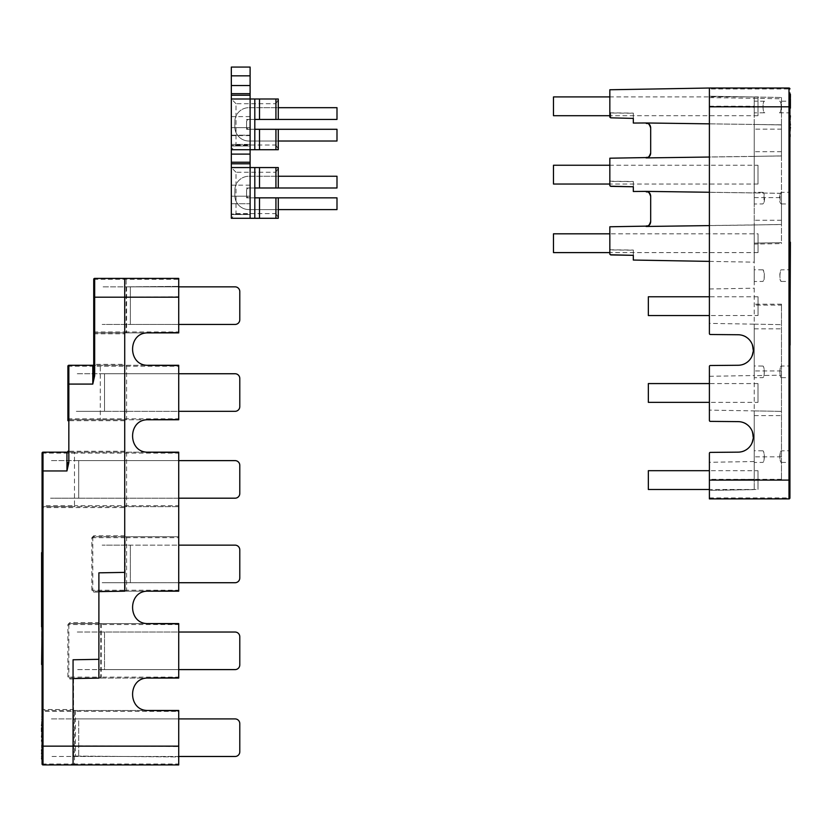 <?xml version="1.0" encoding="UTF-8"?>
<svg xmlns="http://www.w3.org/2000/svg" width="832" height="832" viewBox="0 0 832 832"><rect width="100%" height="100%" fill="white"/><g stroke="black" fill="none" stroke-linecap="round" stroke-linejoin="round"><path stroke-width="0.62" stroke-dasharray="4.16 3.12" d="M236.018 213.585L275.933 213.585L275.933 197.85L246.584 197.85L246.584 187.99L275.933 187.99L275.933 172.255L236.018 172.255L236.018 213.585L231.327 218.286L250.11 218.286L250.11 214.521L231.327 214.521L231.327 218.286L231.327 214.521L250.11 214.521L250.11 218.286L231.327 218.286L231.327 163.81L250.11 163.81L250.11 167.565L231.327 167.565L250.11 167.565M236.018 172.255L231.327 167.565L278.283 167.565L278.283 187.99L278.283 176.249L278.283 187.99L246.584 187.99L246.584 197.85L278.283 197.85L278.283 218.286L231.327 218.286M254.8 187.99L275.933 187.99M231.327 144.394L250.11 144.394L250.11 154.107L231.327 154.107L231.327 135.626L231.327 144.394L250.11 144.394L250.11 135.626L250.11 149.718L250.11 145.964L231.327 145.964L231.327 149.718L231.327 144.394M231.327 163.81L231.327 162.24L250.11 162.24L250.11 163.81M250.11 154.107L250.11 162.24M231.327 162.24L231.327 154.107M231.327 196.196L250.11 196.196L231.327 196.196L231.327 203.736L231.327 185.172L231.327 196.196M250.11 203.736L250.11 196.196L250.11 203.736L231.327 203.736L250.11 203.736L250.11 214.042L231.327 214.042L250.11 214.521L250.11 203.736M250.11 196.196L250.11 185.172L250.11 196.196M231.327 203.736L231.327 214.042L231.327 203.736M278.283 168.189L275.933 172.255M275.933 213.585L278.283 217.651M275.933 197.85L278.283 197.85L278.283 209.591L278.283 197.85L254.8 197.85M278.283 209.591L248.934 209.591A14.092 14.092 0 0 1 234.842 195.499L234.842 190.341A14.092 14.092 0 0 1 248.934 176.249L278.283 176.249L248.934 176.249A14.092 14.092 0 0 0 234.842 190.341A14.092 14.092 0 0 1 248.934 176.249L336.991 176.249L336.991 187.99L248.934 187.99A2.35 2.35 0 0 0 246.584 190.341L246.584 195.499A2.35 2.35 0 0 0 248.934 197.85L336.991 197.85L336.991 209.591L248.934 209.591A14.092 14.092 0 0 1 234.842 195.499L234.842 190.341L234.842 195.499A14.092 14.092 0 0 0 248.934 209.591L278.283 209.591M278.283 187.99L248.934 187.99A2.35 2.35 0 0 0 246.584 190.341L246.584 195.499A2.35 2.35 0 0 0 248.934 197.85L278.283 197.85M553.478 115.7L553.478 96.918M757.994 96.918L757.994 115.7L757.994 96.918L609.835 96.918L609.835 117.156L610.761 117.842L609.835 117.156M757.994 470.704L757.994 489.486L757.994 470.704L709.394 470.694M648.346 470.694L648.346 489.486M758.035 233.844L758.035 252.606L758.035 233.844M553.478 252.606L553.478 233.813M758.035 315.526L758.035 296.774L758.035 315.526L709.394 315.557L709.394 296.764L709.394 315.546M648.346 296.774L648.346 315.526M648.346 383.573L648.346 402.355M757.994 402.355L757.994 383.573L757.994 402.355L709.394 402.355L709.394 383.573L709.394 402.355M553.478 184.038L553.478 165.246M757.994 165.256L757.994 184.038L757.994 165.256L609.835 165.246L609.835 185.515M781.477 129.158L781.477 155.906L754.239 156.385L781.477 155.906L781.477 124.935L754.239 124.457L754.239 129.158L781.477 129.158L781.477 124.935L754.239 124.457L754.239 97.001L709.394 96.221L709.394 97.604L781.477 98.779L781.477 97.479L781.477 243.61L781.477 242.674L754.239 243.142L754.239 244.088L781.477 243.61M709.394 192.265L754.239 192.899L754.239 129.158M754.239 243.131L781.477 242.653L781.477 124.821L646.079 122.97C648.898 123.302 650.437 124.883 650.686 127.712L650.686 153.15M609.835 112.122L610.761 112.83L633.318 113.11L633.318 118.404L633.318 113.256L610.761 112.986L609.835 112.289M709.394 88.972L709.394 106.205L709.394 88.972L788.975 88.972L788.996 88.026M789.932 100.339L790.4 103.657L790.4 98.623L790.4 102.783M789.932 107.838L790.4 105.165L789.932 107.838M789.932 92.945L790.4 97.708M790.4 126.89L790.4 131.373M789.932 124.8L790.4 122.127L789.932 124.8M790.4 108.17L790.4 104.385L790.4 108.17M790.4 105.279L790.4 104.385M789.932 125.133L789.932 122.242M790.4 122.242L790.4 121.347M790.4 115.586L790.4 120.068M790.4 136.708L790.4 134.43L789.932 136.708M789.932 132.548L789.932 137.592M790.4 115.846L789.932 120.068L789.932 115.586M789.932 105.279L789.932 108.17M789.932 113.994L789.932 111.311M789.932 93.298L789.932 94.307L789.932 93.298M790.4 127.15L789.932 131.373L789.932 126.89M789.932 98.623L789.932 102.783M790.4 344.635L790.4 242.268M790.4 241.79L790.4 345.114M789.932 283.587L790.4 279.365L790.4 307.538L789.932 283.587M790.4 322.098L789.932 260.582L790.4 322.098M789.932 261.05L790.4 325.853L789.932 261.05M789.932 307.07L790.4 279.833L789.932 307.07M789.932 344.635L789.932 242.268M789.932 269.755L789.932 281.497L789.932 269.755L781.466 269.828C778.95 269.464 779.73 281.538 781.477 281.424L781.466 281.424C778.908 281.788 779.906 269.506 781.466 269.828M789.932 365.966L789.932 377.707L789.932 365.966L781.477 366.038C779.251 365.685 779.522 377.978 781.477 377.634C779.085 377.718 779.594 365.685 781.477 366.038M789.932 192.254L789.932 203.996L789.932 192.254L781.477 192.327C779.542 191.984 779.792 204.256 781.466 203.923L781.404 203.871C778.461 203.382 779.563 191.963 781.477 192.327M789.932 106.808L789.932 112.882L789.932 101.14L779.594 101.234C781.976 101.078 781.435 113.214 779.386 112.788C781.685 113.214 781.706 100.849 779.594 101.234L779.594 101.234M789.932 450.736L789.932 462.478L789.932 450.736L781.466 450.83C779.002 450.913 779.563 462.758 781.477 462.405C779.355 462.758 779.511 450.466 781.477 450.809M789.932 480.095L789.932 104.26M633.318 123.053L633.318 118.404L610.761 117.842L610.761 112.83M781.477 124.821L781.477 98.779M650.686 196.134L650.686 196.186C650.437 193.346 648.898 191.766 646.079 191.443L781.477 193.305M650.686 196.186L650.686 221.666C650.437 224.505 648.898 226.086 646.079 226.418L781.477 224.546M633.318 255.486L633.318 260.052M609.835 249.08L610.761 249.787L633.318 250.058L633.318 255.33L633.318 250.203L610.761 249.943L609.835 249.246L609.835 233.813L609.835 254.082M709.394 410.114L709.394 376.303L709.394 410.114L754.239 410.904L754.239 480.095L709.394 480.095L709.394 490.402L754.239 489.622L754.239 480.095M609.835 180.513L610.761 181.22L633.318 181.49L633.318 186.763L633.318 181.646L610.761 181.376L609.835 180.69M633.318 186.919L633.318 191.495M609.835 254.238L609.835 233.813L758.035 233.813M758.035 252.606L609.835 252.606L609.835 249.246M709.394 323.378L709.394 288.985L709.394 323.378L754.239 324.158L754.239 244.088M781.477 305.105L781.477 479.326L781.477 304.179L781.477 305.105L754.239 305.105M754.239 324.158L781.477 324.636L754.239 324.158L754.239 375.648L781.477 375.17L754.239 375.648L754.239 410.904L781.477 411.372L754.239 410.904M709.394 480.074L709.394 453.326L710.32 452.39L738.036 452.15C757.64 452.889 757.64 420.888 738.036 421.626L710.32 421.377L709.394 420.441L709.394 366.454L710.32 365.508L738.036 365.269C757.64 366.007 757.64 334.006 738.036 334.745L710.32 334.506L709.394 333.559L709.394 96.221L781.477 97.479L709.394 96.221L754.239 97.001L754.239 479.294L709.394 480.074L709.394 490.402L754.239 489.622L754.239 479.294M709.394 88.026L709.394 97.604M754.239 224.952L781.477 224.474L781.477 193.378L754.239 192.899L781.477 193.378L781.477 224.474L754.239 224.952L754.239 192.899M754.239 243.121L754.239 262.163L754.239 224.994L709.394 225.597M754.239 281.497L754.239 269.755L754.239 281.497L762.705 281.424C764.306 281.757 765.315 269.464 762.705 269.828C764.327 269.61 765.222 281.788 762.705 281.424M754.239 377.707L754.239 365.966L754.239 377.707L762.694 377.634C764.639 377.978 764.92 365.685 762.694 366.038C764.847 366.018 764.826 377.988 762.694 377.634M754.239 203.996L754.239 192.254L754.239 203.996L762.705 203.923C764.369 204.266 764.639 191.984 762.694 192.327C764.982 191.994 765.253 204.287 762.705 203.923M754.239 112.882L754.239 101.14L754.239 112.882L764.785 112.788C762.653 113.204 762.31 100.838 764.577 101.234C762.403 100.984 762.538 113.214 764.785 112.788M754.239 462.478L754.239 450.736L754.239 462.478L762.694 462.405C765.086 462.145 764.702 450.455 762.694 450.819C764.66 450.466 764.826 462.758 762.694 462.405L762.705 462.384M781.477 479.326L709.394 479.326L709.394 498.878L788.996 498.878L788.975 497.931L789.932 497.931M754.239 461.521L709.394 462.301L709.394 480.095M762.705 269.828L754.239 269.755M781.477 377.634L789.932 377.707M762.694 366.038L754.239 365.966M709.394 123.854L754.239 124.457M754.239 156.426L709.394 157.03M781.477 155.979L646.079 157.851C648.898 157.518 650.437 155.938 650.686 153.109M709.394 479.326L709.394 462.301M709.394 489.486L709.394 470.694L709.394 489.486L757.994 489.486M239.782 291.554L239.782 319.738A4.701 4.701 0 0 1 235.082 324.438L102.18 324.438L130.354 324.438L130.354 286.853L178.724 286.853L178.724 324.438L130.354 324.438L130.354 286.853L235.082 286.853A4.701 4.701 0 0 1 239.782 291.554M130.354 286.853L102.18 286.853L130.354 286.853M235.082 545.147L130.354 545.147L130.354 582.722L235.082 582.722A4.701 4.701 0 0 0 239.782 578.022L239.782 549.848A4.701 4.701 0 0 0 235.082 545.147M178.724 582.722L102.18 582.722L130.354 582.722L130.354 545.147L102.18 545.147L178.724 545.147L178.724 582.722L178.724 545.147M239.782 406.619A4.701 4.701 0 0 1 235.082 411.32L104.53 411.32L104.53 373.745L178.724 373.745L178.724 411.32L76.346 411.32L104.53 411.32L104.53 373.745L235.082 373.745A4.701 4.701 0 0 1 239.782 378.446L239.782 406.619M104.53 373.745L76.346 373.745L104.53 373.745M239.782 664.903A4.701 4.701 0 0 1 235.082 669.604L76.346 669.604L104.53 669.604L104.53 632.039L178.724 632.039L178.724 669.604L104.53 669.604L104.53 632.039L235.082 632.039A4.701 4.701 0 0 1 239.782 636.73L239.782 664.903M104.53 632.039L76.346 632.039L104.53 632.039M93.735 535.777L91.853 537.659L91.853 590.242L93.735 592.114L92.789 590.242L92.789 537.659L93.735 536.713L124.717 536.713L124.717 535.777L93.735 535.777L93.735 536.713L125.195 536.713L125.195 537.659L178.724 537.659L178.724 536.713L125.195 536.713M42.068 470.954L42.39 710.694A0.936 0.936 0 0 0 42.068 711.402L42.068 763.994A0.936 0.936 0 0 0 43.004 764.93L73.06 764.93L73.06 678.569L98.894 678.111L98.894 591.625L124.717 591.178L124.717 286.853L178.724 286.385L124.717 286.853L124.717 332.894L94.671 332.894L178.724 332.894L178.724 331.947L126.131 331.947L126.131 332.894M126.589 286.842L126.589 332.894L148.2 332.894C127.39 332.103 127.39 366.08 148.2 365.29L177.798 365.55L178.724 366.496L178.724 418.569L177.798 419.515L148.2 419.765C127.39 418.985 127.39 452.951 148.2 452.171L177.798 452.431L178.724 453.367L178.724 589.982L177.798 590.918L148.2 591.178C127.39 590.398 127.39 624.364 148.2 623.584L177.798 623.844L178.724 624.78L178.724 676.863L177.798 677.799L148.2 678.059C127.39 677.269 127.39 711.246 148.2 710.455L177.798 710.715L178.724 711.662L178.724 746.616L73.538 745.701L73.538 756.038L178.724 756.954L178.724 746.616M93.725 279.344L178.724 279.344L178.724 278.398M178.724 591.178L178.724 590.242L125.195 590.242L125.195 591.178L178.724 591.178M178.724 678.059L178.724 677.113L101.244 677.113L101.244 678.059L178.724 678.059M178.724 623.584L69.784 623.584L98.894 623.584L98.894 622.638L69.784 622.638L68.838 624.52L178.724 624.52L178.724 623.584M178.724 764.93L178.724 763.994L74.474 763.994L74.474 711.402L178.724 711.402L178.724 710.455L43.014 710.455L73.538 710.455L73.538 709.519L43.014 709.519L42.068 711.402L74.474 711.402L74.474 710.455M42.068 711.381L43.014 709.519L43.014 710.455M69.784 622.638L67.902 624.52L67.902 677.113L69.784 678.995L69.784 678.059L101.244 678.059M69.784 678.995L73.538 678.995L73.538 678.059L69.784 678.059L68.838 677.113L68.838 624.52L67.902 624.52M124.717 507.582L124.717 506.646L43.014 506.646L43.014 507.582L124.717 507.582L124.717 535.777M93.735 592.114L98.894 592.114L98.894 622.638M73.538 678.995L73.538 709.519M67.902 366.236L178.724 366.236L178.724 365.29L92.789 365.29L124.717 365.29L124.717 364.354L94.671 364.354L94.671 332.894A0.936 0.936 -90 0 1 93.735 331.947L93.725 332.01A0.936 0.905 180 0 0 94.671 332.925M178.724 419.765L178.724 418.829L100.298 418.829L100.298 419.765L178.724 419.765M178.724 506.646L178.724 505.71L74.474 505.71L74.474 506.646L178.724 506.646L124.717 506.646L124.717 452.171L148.179 452.171M74.474 452.171L74.474 453.107L178.724 453.107L178.724 452.171L43.004 452.171M178.724 453.107L178.724 505.71M178.724 366.236L178.724 418.829M148.2 332.894L177.798 332.634L178.724 331.698L178.724 286.385L178.724 331.698M178.724 537.659L178.724 590.242M178.724 411.32L178.724 373.745M178.724 460.626L178.724 498.191L178.724 460.626L78.697 460.626L235.082 460.626A4.701 4.701 0 0 1 239.782 465.317L239.782 493.501A4.701 4.701 0 0 1 235.082 498.191L78.697 498.191L78.697 460.626L78.697 498.191L50.523 498.191L178.724 498.191M66.955 452.171A0.936 0.936 0 0 0 67.902 451.235A0.936 0.936 0 0 1 66.955 452.171L124.717 452.171L124.717 419.765L68.838 419.765L100.298 419.765M148.2 419.765L124.717 419.765L124.717 365.29L148.179 365.29M100.755 623.584L100.755 678.059L98.894 678.059L98.894 623.584L148.2 623.584M148.2 710.455L73.538 710.455L73.538 756.038L178.724 756.954L178.724 746.148M73.06 678.569L73.06 659.776M98.894 591.625L98.894 572.832M178.724 536.713L124.717 536.713L124.717 591.178L148.2 591.178M42.068 453.107L74.474 453.107L74.474 505.71L42.068 505.71L43.004 507.582L43.014 506.646L74.474 506.646M98.894 592.114L98.894 591.178L93.735 591.178L125.195 591.178M178.724 711.402L178.724 763.994M178.724 279.344L178.724 331.947M100.755 678.059L148.2 678.059M178.724 624.52L178.724 677.113M178.724 324.438L178.724 286.853M93.735 331.947L126.131 331.947L126.131 278.398L124.717 278.398L124.717 591.178L98.894 591.178L98.894 678.059L73.538 678.059L73.538 745.701M178.724 718.91L178.724 756.486L178.724 718.91L78.697 718.91L235.082 718.91A4.701 4.701 0 0 1 239.782 723.611L239.782 751.785A4.701 4.701 0 0 1 235.082 756.486L50.523 756.486L78.697 756.486L78.697 718.91L50.523 718.91L78.697 718.91L78.697 756.486L178.724 756.486M126.589 332.894L124.717 332.894L124.717 364.354M42.068 741.655L42.068 738.972M42.068 718.713L42.068 715.395L42.068 718.713M42.068 745.014L42.068 745.93M41.6 755.331L42.068 759.647M41.6 756.132L42.068 758.649L42.068 755.331L42.068 757.099L41.6 756.132M41.6 731.619L42.068 727.834M42.068 715.395L42.068 719.441M42.068 716.269L42.068 718.546L41.6 716.269M41.6 749.85L41.6 754.333M41.6 754.062L42.068 749.59M41.6 721.604L41.6 726.076M41.6 725.816L42.068 721.604L42.068 726.076M41.6 732.898L41.6 737.381M42.068 743.995L42.068 747.562M41.6 757.099L42.068 756.226L41.6 757.099M41.6 719.441L42.068 720.418M41.6 728.166L42.068 730.839L41.6 728.166M41.6 745.93L42.068 748.706M41.6 759.647L41.6 758.649L41.6 759.647M42.068 760.001L42.068 758.649M41.6 747.562L41.6 745.014M93.725 297.19L93.725 375.679M41.6 552.666L41.6 664.435M42.068 552.666L42.068 664.435M41.6 552.198L41.6 664.903M42.068 626.87L42.068 641.898L41.6 626.87M124.717 451.235L68.838 451.235L68.838 420.711L67.902 420.711L67.902 418.891A0.936 0.905 180 0 0 68.838 419.796L68.838 419.765A0.936 0.936 -90 0 1 67.902 418.829L67.902 384.082M43.014 506.646L42.068 505.731L42.39 507.114M42.068 505.71L42.068 505.71A0.936 0.936 0 0 0 42.39 506.407L42.411 506.428M42.411 710.674L42.39 709.987M178.724 669.604L178.724 632.039M78.697 460.626L50.523 460.626L78.697 460.626M236.018 145.018L275.933 145.018L275.933 129.293L246.584 129.293L246.584 119.423L275.933 119.423L275.933 103.698L236.018 103.698L236.018 145.018L231.327 149.718L250.11 149.718L231.327 149.718L231.327 145.964L250.11 145.964L250.11 149.718M236.018 103.698L231.327 98.998L278.283 98.998L278.283 119.423L278.283 107.682L278.283 119.423L246.584 119.423L246.584 129.293L278.283 129.293L278.283 149.718L231.327 149.718L231.327 95.243L250.11 95.243L250.11 98.998L231.327 98.998L250.11 98.998M254.8 119.423L275.933 119.423M231.327 75.826L250.11 75.826L250.11 85.54L231.327 85.54L231.327 67.07M231.327 95.243L231.327 93.673L250.11 93.673L250.11 95.243M250.11 85.54L250.11 93.673M250.11 67.07L250.11 75.826M231.327 93.673L231.327 85.54M231.327 127.629L250.11 127.629L231.327 127.629L231.327 135.179L231.327 116.605L231.327 127.629M250.11 135.179L250.11 127.629L250.11 135.179L231.327 135.179L250.11 135.179L250.11 145.475L231.327 145.475L250.11 145.964L250.11 135.179M250.11 127.629L250.11 116.605L250.11 127.629M231.327 135.179L231.327 145.475L231.327 135.179M278.283 99.632L275.933 103.698M275.933 145.018L278.283 149.084M275.933 129.293L278.283 129.293L278.283 141.024L278.283 129.293L254.8 129.293L254.8 149.718M278.283 141.024L248.934 141.024A14.092 14.092 0 0 1 234.842 126.942L234.842 121.774A14.092 14.092 0 0 1 248.934 107.682L278.283 107.682L248.934 107.682A14.092 14.092 0 0 0 234.842 121.774A14.092 14.092 0 0 1 248.934 107.682L336.991 107.682L336.991 119.423L248.934 119.423A2.35 2.35 0 0 0 246.584 121.774L246.584 126.942A2.35 2.35 0 0 0 248.934 129.293L336.991 129.293L336.991 141.024L248.934 141.024A14.092 14.092 0 0 1 234.842 126.942L234.842 121.774L234.842 126.942A14.092 14.092 0 0 0 248.934 141.024L278.283 141.024M278.283 119.423L248.934 119.423A2.35 2.35 0 0 0 246.584 121.774L246.584 126.942A2.35 2.35 0 0 0 248.934 129.293L278.283 129.293M781.477 151.694L754.239 151.694M709.394 106.205L754.239 106.205M709.394 497.931L788.975 497.931L788.975 88.972L789.932 88.972M709.394 376.303L754.239 375.523M610.761 112.986L610.761 117.842M754.239 328.858L781.477 328.858M781.477 370.947L754.239 370.947M754.239 415.594L781.477 415.594M781.477 456.82L754.239 456.82M754.239 197.6L781.477 197.6M781.477 220.251L754.239 220.251M781.477 304.179L754.239 304.179M709.394 106.548L754.239 107.328M91.853 537.659L125.195 537.659L125.195 590.242L91.853 590.242M101.244 623.584L101.244 677.113L67.902 677.113M74.474 764.93L74.474 763.994L42.068 763.994M43.004 709.519L43.004 507.582M67.902 418.829L100.298 418.829L100.298 365.29M126.589 365.29L126.589 419.765M126.589 452.171L126.589 506.646M68.838 452.171L68.838 451.235L67.902 451.235M75.4 710.455L75.4 756.049M124.717 297.19L178.724 296.712M126.589 536.713L126.589 591.178M124.717 420.711L68.838 420.711L68.838 419.796M93.725 333.83L124.717 333.83M93.725 364.354L94.671 364.354L94.671 365.29M231.327 135.626L250.11 135.626M231.327 185.172L250.11 185.172M757.994 115.7L609.835 115.7M758.035 296.774L709.394 296.774M757.994 383.573L709.394 383.573M757.994 184.038L609.835 184.038M709.394 288.985L754.239 288.205M762.694 192.327L754.239 192.254M779.386 112.788L789.932 112.882M781.466 203.923L789.932 203.996M781.466 281.424L789.932 281.497M781.477 462.405L789.932 462.478M762.694 450.809L754.239 450.736M764.577 101.234L754.239 101.14M709.394 261.383L754.239 262.163M231.327 116.605L250.11 116.605"/><path stroke-width="1.25" d="M275.933 197.85L275.933 218.286L259.501 218.286L259.501 197.85L336.991 197.85L336.991 209.591L278.283 209.591M250.11 218.286L254.8 218.286L254.8 167.565L254.8 187.99L259.501 187.99L259.501 167.565L250.11 167.565L250.11 163.81L231.327 163.81L231.327 167.565L250.11 167.565L250.11 218.286L231.327 218.286L231.327 167.565M250.11 163.81L250.11 149.718L231.327 149.718L231.327 98.998L250.11 98.998L250.11 95.243L231.327 95.243L231.327 98.998M250.11 154.107L231.327 154.107L231.327 149.718M250.11 162.24L231.327 162.24L231.327 163.81M231.327 154.107L231.327 162.24M275.933 218.286L278.283 218.286L278.283 197.85M259.501 167.565L275.933 167.565L275.933 187.99L259.501 187.99M275.933 187.99L278.283 187.99L278.283 167.565L275.933 167.565M254.8 187.99L254.8 218.286L259.501 218.286M254.8 197.85L259.501 197.85M278.283 176.249L336.991 176.249L336.991 187.99L278.283 187.99M553.478 96.918L553.478 115.7L609.835 115.7L609.835 117.156L609.835 89.762L609.835 96.918L553.478 96.918M709.394 470.694L648.346 470.694L648.346 489.486L709.394 489.486M633.318 255.33L610.761 254.779L609.835 254.082L609.835 226.772L609.835 233.813L553.478 233.813L553.478 252.606L609.835 252.606L609.835 254.238L610.761 254.935L633.318 255.33L633.318 260.052L709.394 261.383M709.394 315.557L648.346 315.557L648.346 296.774L709.394 296.774M709.394 402.355L648.346 402.355L648.346 383.573L709.394 383.573M709.394 225.597L646.079 226.47C648.898 226.138 650.437 224.557 650.686 221.718L650.686 196.134C650.437 193.294 648.898 191.714 646.079 191.381L633.318 191.495L633.318 186.763L610.761 186.212L609.835 185.515L609.835 158.205L609.835 165.246L553.478 165.246L553.478 184.038L609.835 184.038L609.835 185.682L609.835 184.038M609.835 115.7L609.835 117.156L610.75 117.842L633.318 118.404L633.318 123.053L646.079 122.97C648.898 123.302 650.437 124.883 650.686 127.712L650.686 153.15C650.437 155.99 648.898 157.581 646.079 157.914L646.079 157.581C647.431 156.666 648.482 159.255 650.686 152.88M609.835 89.762L709.394 88.026L788.996 88.026L709.394 88.026L709.394 333.559A0.936 0.936 0 0 0 710.32 334.506L738.036 334.745A15.267 15.267 0 0 1 753.303 350.012A15.267 15.267 0 0 1 738.036 365.269L710.32 365.508A0.936 0.936 0 0 0 709.394 366.454L709.394 420.441A0.936 0.936 0 0 0 710.32 421.377L738.036 421.626A15.267 15.267 0 0 1 753.303 436.883A15.267 15.267 0 0 1 738.036 452.15L710.32 452.39A0.936 0.936 0 0 0 709.394 453.326L709.394 498.878L788.996 498.878A0.936 0.936 0 0 0 789.932 497.931L789.932 480.095L789.932 497.931A0.936 0.936 0 0 1 788.996 498.878L788.996 106.808L709.394 106.808M790.4 108.17L790.4 98.623L789.932 99.611M790.4 100.339L790.4 99.611M790.4 94.307L790.4 97.708L789.932 94.307M789.932 131.643L790.4 127.15M789.932 120.328L790.4 115.846M789.932 137.592L789.932 132.548M790.4 125.133L789.932 121.347M789.932 113.994L789.932 111.311M789.932 345.114L790.4 242.268M789.932 101.14L789.932 480.095L709.394 480.095M789.932 98.623L789.932 96.814M789.932 92.945L789.932 106.808L788.996 106.808L788.996 88.026A0.936 0.936 0 0 1 789.932 88.972A0.936 0.936 0 0 0 788.996 88.026M633.318 186.763L610.761 186.368L609.835 185.682M646.079 191.381L709.394 192.265M646.079 122.97L709.394 123.854M709.394 157.03L646.079 157.914M178.724 286.853L235.082 286.853A4.701 4.701 0 0 1 239.782 291.554L239.782 319.738A4.701 4.701 0 0 1 235.082 324.438L178.724 324.438M178.724 582.722L235.082 582.722A4.701 4.701 0 0 0 239.782 578.022L239.782 549.848A4.701 4.701 0 0 0 235.082 545.147L178.724 545.147M178.724 411.32L235.082 411.32A4.701 4.701 0 0 0 239.782 406.619L239.782 378.446A4.701 4.701 0 0 0 235.082 373.745L178.724 373.745M178.724 669.604L235.082 669.604A4.701 4.701 0 0 0 239.782 664.903L239.782 636.73A4.701 4.701 0 0 0 235.082 632.039L178.724 632.039M148.179 365.29L178.724 365.29L178.724 419.765L148.2 419.765L177.798 419.515L178.724 418.569L178.724 366.496L177.798 365.55L148.2 365.29C127.39 366.08 127.39 332.103 148.2 332.894L177.798 332.634L178.724 331.698L178.724 278.398L94.671 278.398L124.717 278.398L124.717 591.178L98.894 591.625M178.724 764.93L178.724 746.148L73.06 746.148L73.06 764.93L178.724 764.93L43.004 764.93A0.936 0.936 0 0 1 42.068 763.994L42.068 453.107L42.068 470.954L43.004 470.954L43.004 746.148L73.06 746.148L73.06 659.776L98.894 659.329L98.894 678.111L73.06 678.569M148.2 419.765C127.39 418.985 127.39 452.951 148.2 452.171L177.798 452.431L178.724 453.367L178.724 589.982L177.798 590.918L148.2 591.178C127.39 590.398 127.39 624.364 148.2 623.584L177.798 623.844L178.724 624.78L178.724 676.863L177.798 677.799L148.2 678.059L178.724 678.059L178.724 623.584L148.2 623.584M148.2 710.455L178.724 710.455L178.724 746.148L178.724 711.662L177.798 710.715L148.2 710.455C127.39 711.246 127.39 677.269 148.2 678.059M178.724 278.398L126.131 278.398M94.671 375.679L92.789 384.082L93.725 375.679L94.671 375.679L94.671 297.19L178.724 297.18M68.838 462.561L66.955 470.954L67.902 462.561L68.838 462.561L68.838 384.082L92.789 384.082L92.789 365.29A0.936 0.936 0 0 0 93.725 364.354A0.936 0.936 0 0 1 92.789 365.29L68.838 365.29L92.789 365.29M124.717 572.385L98.894 572.832L98.894 659.329M178.724 536.713L178.724 591.178L148.2 591.178M148.179 452.171L178.724 452.171L178.724 506.646M148.2 332.894L178.724 332.894L178.724 331.698M42.068 741.655L42.068 741.073M42.068 720.418L42.068 715.395M42.068 756.132L42.068 755.238L41.6 756.132M41.6 754.062L42.068 749.59M41.6 725.816L42.068 721.334M41.6 737.121L42.068 732.638M42.068 748.706L42.068 743.995M41.6 758.649L42.068 755.331M41.6 741.073L42.068 738.972M42.068 754.062L41.6 749.85M41.6 731.619L41.6 727.834M93.725 375.679L93.725 279.344A0.936 0.936 0 0 1 94.671 278.398L94.671 297.19L93.725 297.19L93.725 279.344A0.936 0.936 0 0 1 94.671 278.398M67.902 420.711L67.902 366.236A0.936 0.936 0 0 1 68.838 365.29L68.838 384.082L67.902 384.082L67.902 366.236A0.936 0.936 0 0 1 68.838 365.29A0.936 0.936 0 0 0 67.902 366.236A0.936 0.936 0 0 1 68.838 365.29M42.068 626.87L41.6 664.435M43.004 452.171L66.955 452.171A0.936 0.936 0 0 0 67.902 451.235A0.936 0.936 0 0 1 66.955 452.171L66.955 470.954L43.004 470.954L43.004 452.171A0.936 0.936 0 0 0 42.068 453.107A0.936 0.936 0 0 1 43.004 452.171A0.936 0.936 0 0 0 42.068 453.107M41.6 552.666L41.6 626.87M178.724 756.486L235.082 756.486A4.701 4.701 0 0 0 239.782 751.785L239.782 723.611A4.701 4.701 0 0 0 235.082 718.91L178.724 718.91M178.724 498.191L235.082 498.191A4.701 4.701 0 0 0 239.782 493.501L239.782 465.317A4.701 4.701 0 0 0 235.082 460.626L178.724 460.626M275.933 129.293L275.933 149.718L259.501 149.718L259.501 129.293L336.991 129.293L336.991 141.024L278.283 141.024M254.8 149.718L254.8 98.998L254.8 119.423L259.501 119.423L259.501 98.998L250.11 98.998L250.11 149.718L259.501 149.718M250.11 95.243L250.11 67.07L231.327 67.07L231.327 75.826L250.11 75.826M250.11 85.54L231.327 85.54L231.327 75.826M250.11 93.673L231.327 93.673L231.327 95.243M231.327 85.54L231.327 93.673M275.933 149.718L278.283 149.718L278.283 129.293M259.501 98.998L275.933 98.998L275.933 119.423L259.501 119.423M275.933 119.423L278.283 119.423L278.283 98.998L275.933 98.998M259.501 129.293L254.8 129.293L254.8 119.423M278.283 107.682L336.991 107.682L336.991 119.423L278.283 119.423M789.932 497.931A0.936 0.936 0 0 1 788.996 498.878M646.079 226.47L646.079 226.138C647.431 225.233 648.482 227.822 650.686 221.447M43.004 764.93L43.004 746.148L42.068 746.148M646.079 123.271C647.473 124.238 648.419 121.503 650.686 127.962M646.079 191.714C647.431 192.629 648.482 190.029 650.686 196.414M609.835 226.772L646.079 226.138M609.835 158.205L646.079 157.581"/></g></svg>
